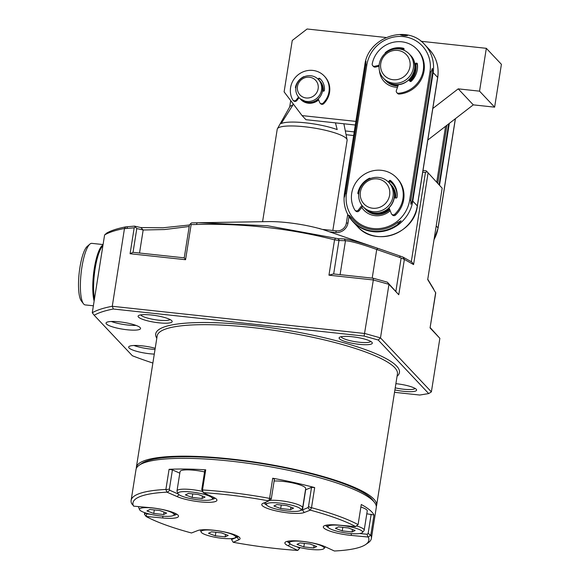 <?xml version="1.0" encoding="UTF-8"?>
<svg xmlns="http://www.w3.org/2000/svg" width="580" height="580" viewBox="0 0 580 580"><rect width="100%" height="100%" fill="white"/><g stroke="black" fill="none" stroke-linecap="round" stroke-linejoin="round"><path stroke-width="0.87" d="M155.208 348.29A17.473 3.422 -171 0 0 137.859 345.513A17.473 3.422 -171 0 0 128.666 347.065A17.473 3.422 -171 0 0 129.065 347.978A17.473 3.422 -171 0 0 154.287 354.104M155.034 349.392A17.473 3.422 9 0 1 133.922 345.484M335.515 238.177L334.551 239.83C289.427 228.375 243.39 223.256 196.439 224.475L191.132 224.598L185.564 259.717L184.244 257.846L189.464 224.866L191.545 222.887L198.585 222.735L267.677 225.78L338.162 238.699L344.237 238.924C350.248 239.678 361.412 242.81 377.732 248.312L376.833 249.53L399.468 257.361L400.403 256.142L402.984 257.085L404.369 259.398L399.468 257.361M377.732 248.312L400.403 256.142M398.772 294.742L388.962 284.345L373.339 279.966L364.102 336.059L113.339 309.017A1706.831 1383.662 -153.7 0 1 112.274 306.276L364.856 333.507L380.487 337.894L388.962 284.345L387.367 282.177L398.772 294.742L404.369 259.398L413.569 264.574L411.923 262.058L402.984 257.085M378.211 340.01L428.714 393.581L431.382 391.877L380.487 337.894L378.211 340.01L364.102 336.059M394.516 392.326L419.717 395.038L428.714 393.581M113.339 309.017A192.386 37.693 -171 0 0 94.185 315.259L132.356 355.743A192.386 37.693 -171 0 0 152.874 363.044M125.838 226.86A192.959 37.809 9 0 0 106.633 233.117L104.588 235.016L92.278 312.765A194.597 38.128 -171 0 1 112.274 306.276L124.475 228.476L125.838 226.86L134.509 226.127L136.8 228.556L133.03 252.322L130.087 253.736L134.19 227.824A5181.43 4365.863 80.8 0 0 135.169 227.099M124.569 228.643L126.795 228.448L127.528 226.707M104.639 234.922A194.597 38.128 9 0 1 124.475 228.476M170.078 319.544A15.036 2.943 9 0 1 155.715 319.79A15.036 2.943 9 0 1 140.962 315.201A15.036 2.943 9 0 1 140.73 314.889M171.774 320.704A17.248 3.378 9 0 1 171.934 320.885A17.248 3.378 9 0 1 154.606 322.248A17.248 3.378 9 0 1 138.547 315.6A17.248 3.378 9 0 1 155.259 315.513A17.248 3.378 9 0 1 171.774 320.704M189.21 226.49L164.59 229.542L143.173 229.999L136.8 228.556M134.509 226.127L140.86 227.577L162.915 227.78L189.442 224.996M140.86 227.577L143.173 229.999L139.526 253.025M185.564 259.717L130.087 253.736M184.244 257.846L133.03 252.322M431.382 391.877L439.865 338.329L430.244 327.656M439.865 338.329L430.063 327.932L435.754 292.871L427.707 279.575L442.177 188.188L426.242 170.817L423.001 170.469M427.757 279.255L433.789 289.239M426.242 170.817L442.177 188.188M319.109 228.389L320.631 228.969L318.971 228.455A55.803 29.776 -2.9 0 0 319.109 228.389L320.928 228.991A36.953 19.082 -74.1 0 0 322.364 229.397L336.443 230.84A8.845 8.41 -43.3 0 0 346.332 223.198L347.724 214.397M385.424 250.93L329.476 231.819L335.631 232.486A11.056 10.512 -43.3 0 0 347.993 222.923L348.993 216.623M411.314 261.631L425.437 172.463L426.909 171.752M425.437 172.463L422.733 172.173M428.04 173.188L413.569 264.574M322.705 229.455L329.476 231.819M106.444 323.988A17.473 3.422 -171 0 0 124.903 329.498A17.473 3.422 -171 0 0 140.556 328.541A17.473 3.422 -171 0 0 140.157 327.62A17.473 3.422 -171 0 0 121.691 322.11A17.473 3.422 -171 0 0 106.046 323.075A17.473 3.422 -171 0 0 106.444 323.988M136.046 325.409A17.473 3.422 9 0 1 111.295 321.487M136.3 468.502A121.626 23.831 9 0 1 136.344 467.415A121.626 23.831 9 0 1 230.55 458.947A121.626 23.831 9 0 1 376.601 505.463A121.626 23.831 9 0 1 376.304 506.514M198.585 222.735L268.431 221.604A44.45 8.707 9 0 1 318.971 228.455M338.162 238.699L339.423 240.533L345.441 240.736A27.818 6.706 96.2 0 0 345.47 240.736C352.27 241.164 365.987 245.63 376.732 249.494A26.02 24.737 -43.3 0 0 376.833 249.53M344.237 238.924L345.441 240.736M395.886 291.218L401.113 258.209M373.259 278.226L373.339 279.966L328.954 275.181L333.457 273.934L373.259 278.226L387.367 282.177M126.795 228.448A1558.228 1481.117 136.7 0 1 134.19 227.824M190.552 223.619A1633.157 819.25 105.7 0 1 191.132 224.598M339.423 240.533L334.551 239.83L328.954 275.181M333.674 273.963L338.93 240.787M370.743 341.41A15.036 2.943 9 0 1 355.518 341.736A15.036 2.943 9 0 1 341.142 336.726M352.125 336.741A16.805 3.292 9 0 1 372.077 342.468A16.805 3.292 9 0 1 355.192 343.795A16.805 3.292 9 0 1 339.546 337.313A16.805 3.292 9 0 1 352.125 336.741M415.041 388.397A15.036 2.943 9 0 1 403.484 389.216A15.036 2.943 9 0 1 395.226 387.846M395.886 383.67A16.805 3.292 9 0 1 396.43 383.728A16.805 3.292 9 0 1 416.375 389.455A16.805 3.292 9 0 1 394.9 389.92M92.278 312.765A3098.933 98.962 52.3 0 0 94.185 315.259M320.928 228.999A44.45 8.707 9 0 1 322.226 229.368M335.465 122.873L337.19 129.601A33.77 6.619 9 0 0 281.155 123.554L292.762 105.226A26.535 5.198 -171 0 0 289.819 106.706L277.399 128.738A35.38 6.931 9 0 1 304.63 126.759A35.38 6.931 9 0 1 347.101 139.78A35.38 6.931 9 0 1 347.115 140.295L332.84 230.456M292.762 105.226L293.016 103.639M262.58 221.698L277.226 129.224A35.38 6.931 9 0 1 277.399 128.738M427.83 139.998L473.287 104.857L458.207 88.856L479.544 91.161L486.33 48.321L421.044 41.281M432.818 108.489L458.207 88.856M473.287 104.857L494.624 107.155L479.544 91.161M494.624 107.155L501.41 64.315L486.33 48.321M323.277 91.154A13.268 12.615 -43.3 0 0 320.051 81.251A13.268 12.615 -43.3 0 0 319.689 80.881M300.396 99.071A13.268 12.615 -43.3 0 0 300.744 99.456A13.268 12.615 -43.3 0 0 318.652 99.891M386.062 37.511L307.095 29L292.255 40.469L284.113 91.872L302.064 115.594L355.881 121.394M302.064 115.594L305.928 119.69L355.308 125.012M346.079 134.705L353.64 135.524M345.317 130.942L354.213 131.899M437.784 183.055L446.941 125.222M439.103 184.454L448.695 123.866M397.568 222.568L398.554 223.8L401.048 220.77L397.568 222.568A33.872 32.197 136.7 0 1 351.349 217.587C348.341 214.18 348.101 214.527 350.625 218.631L351.349 217.587M398.554 223.8A35.119 33.386 136.7 0 1 350.625 218.631M407.588 35.518C405.442 34.619 402.984 34.358 400.207 34.727C402.259 35.59 404.717 35.858 407.588 35.518M409.654 200.223L430.012 71.717A32.727 31.11 -43.3 0 0 403.448 36.612A32.727 31.11 -43.3 0 0 366.85 64.909L346.499 193.415A32.727 31.11 -43.3 0 0 373.056 228.52A32.727 31.11 -43.3 0 0 409.654 200.223A2.654 0.522 9 0 1 410.814 200.405L431.172 71.891L432.412 68.36L432.644 72.304A2.654 0.522 9 0 1 433.137 72.594A35.38 33.633 -43.3 0 0 424.741 44.638C407.015 23.758 367.771 37.229 364.798 65.091A2.654 0.522 -171 0 0 364.827 65.199M410.814 200.405L410.894 204.305L412.293 200.818L432.644 72.304M364.863 64.996L344.513 193.51L344.44 197.142L345.448 193.357L365.806 64.844L365.965 61.197L364.863 64.996A2.654 0.522 -171 0 0 364.798 65.091L344.44 193.597A2.654 0.522 -171 0 0 344.476 193.706M389.767 209.655A17.69 16.813 136.7 0 1 365.581 209.358L365.349 209.105A17.69 16.813 -43.3 0 0 389.637 209.315M395.4 197.969A17.69 16.813 -43.3 0 0 391.094 184.832L391.326 185.085A17.69 16.813 136.7 0 1 395.661 197.998M390.05 181.511A19.459 18.495 136.7 0 1 397.024 197.454M390.209 210.779A19.459 18.495 136.7 0 1 361.775 207.386M397.51 87.268A19.459 18.495 136.7 0 1 379.487 70.854M402.078 49.547A19.459 18.495 136.7 0 1 403.861 49.894M417.382 63.931A0.884 0.841 -43.3 0 0 417.114 63.952A19.459 18.495 136.7 0 1 417.303 69.651M415.715 64.278A17.69 16.813 136.7 0 1 415.875 70.55A17.69 16.813 136.7 0 1 410.002 81.258A0.884 0.841 136.7 0 0 411.235 81.294A20.343 19.336 136.7 0 0 417.368 63.829A0.884 0.841 136.7 0 0 416.36 63.147L417.114 63.952L414.714 64.511M397.974 85.942A17.69 16.813 136.7 0 1 385.939 80.845L385.7 80.598A17.69 16.813 -43.3 0 0 398.061 85.688M377.334 178.908A15.138 14.391 -43.3 0 0 360.405 192.002A15.138 14.391 -43.3 0 0 372.693 208.235A15.138 14.391 -43.3 0 0 389.622 195.141A15.138 14.391 -43.3 0 0 377.334 178.908M373.245 211.707A17.69 16.813 -43.3 0 0 391.137 202.036A17.69 16.813 -43.3 0 0 388.825 182.432A17.69 16.813 -43.3 0 0 364.421 182.338A17.69 16.813 -43.3 0 0 363.087 206.705A17.69 16.813 -43.3 0 0 373.245 211.707M397.684 50.402A15.138 14.391 -43.3 0 0 380.763 63.488A15.138 14.391 -43.3 0 0 393.051 79.721A15.138 14.391 -43.3 0 0 409.973 66.635A15.138 14.391 -43.3 0 0 397.684 50.402M393.602 83.194A17.69 16.813 -43.3 0 0 411.488 73.529A17.69 16.813 -43.3 0 0 409.183 53.925A17.69 16.813 -43.3 0 0 384.772 53.831A17.69 16.813 -43.3 0 0 383.438 78.198A17.69 16.813 -43.3 0 0 393.602 83.194M306.16 97.976A10.715 10.186 -43.3 0 0 317.579 83.375A10.715 10.186 -43.3 0 0 299.671 81.447A10.715 10.186 -43.3 0 0 306.16 97.976M306.711 101.449A13.268 12.615 -43.3 0 0 320.131 94.199A13.268 12.615 -43.3 0 0 318.406 79.496A13.268 12.615 -43.3 0 0 310.786 75.748A13.268 12.615 -43.3 0 0 297.366 82.998A13.268 12.615 -43.3 0 0 299.091 97.701A13.268 12.615 -43.3 0 0 306.711 101.449M379.037 66.25L375.492 67.077A2.211 2.103 136.7 0 1 373.491 66.504L372.737 65.7A2.211 2.103 -43.3 0 0 374.738 66.279L379.11 65.264M398.474 84.513L396.372 90.502A2.211 2.103 -43.3 0 0 398.474 93.271A26.535 25.223 -43.3 0 0 421.508 76.466A26.535 25.223 -43.3 0 0 416.984 49.3A26.535 25.223 -43.3 0 0 390.768 42.971A26.535 25.223 -43.3 0 0 372.222 63.88A2.211 2.103 -43.3 0 0 372.737 65.7M416.984 49.3L417.738 50.105A26.535 25.223 136.7 0 1 422.262 77.27A26.535 25.223 136.7 0 1 399.228 94.069A2.211 2.103 136.7 0 1 397.554 93.438L396.8 92.641M385.2 53.44A0.884 0.841 136.7 0 1 385.497 52.483A20.343 19.336 136.7 0 1 403.484 48.285A0.884 0.841 136.7 0 1 404.05 49.365L403.767 50.163M404.101 49.046A20.343 19.336 -43.3 0 0 395.168 48.945M414.57 63.568L416.36 63.147M408.762 79.909L410.016 81.316M408.784 79.895L410.154 81.432M362.667 206.248L359.092 210.823A2.211 2.103 136.7 0 1 355.808 211.069L355.054 210.272A2.211 2.103 -43.3 0 0 358.339 210.025L361.971 205.385M389.049 207.814L391.311 213.578A2.211 2.103 -43.3 0 0 394.784 214.223A26.535 25.223 -43.3 0 0 396.633 177.813A26.535 25.223 -43.3 0 0 362.181 175.827A26.535 25.223 -43.3 0 0 354.779 209.909A2.211 2.103 -43.3 0 0 355.054 210.272M396.633 177.813L397.387 178.618A26.535 25.223 136.7 0 1 395.538 215.028A2.211 2.103 136.7 0 1 392.471 215.028L391.717 214.223M358.926 192.48A20.343 19.336 -43.3 0 0 358.607 193.807A0.884 0.841 -43.3 0 0 358.592 194.003M358.73 194.017L358.563 193.995A0.884 0.841 136.7 0 1 357.853 193.01A20.343 19.336 136.7 0 1 369.373 178.278A0.884 0.841 136.7 0 1 370.439 178.538M388.339 181.939L389.282 180.728A0.884 0.841 136.7 0 1 390.528 180.561A20.343 19.336 136.7 0 1 392.123 182.062A20.343 19.336 136.7 0 1 397.075 197.236A0.884 0.841 136.7 0 1 396.082 198.041L394.248 197.845M392.5 182.468A20.343 19.336 -43.3 0 0 391.283 181.359A0.884 0.841 -43.3 0 0 390.036 181.525L389.1 182.722M322.494 91.067L323.415 91.169A0.884 0.841 136.7 0 0 324.409 90.35A15.036 14.29 136.7 0 0 320.726 79.388A15.036 14.29 136.7 0 0 319.732 78.431A0.884 0.841 136.7 0 0 318.478 78.59L319.043 79.184L318.616 79.728M321.001 79.692A15.036 14.29 -43.3 0 0 320.298 79.032A0.884 0.841 -43.3 0 0 319.043 79.184M318.043 79.134L318.478 78.59M295.836 88.131A0.884 0.841 136.7 0 1 295.445 87.232A15.036 14.29 136.7 0 1 303.681 76.705A0.884 0.841 136.7 0 1 304.391 76.661M324.263 76.045L324.829 76.647A19.901 18.915 136.7 0 1 323.734 103.675A2.211 2.103 136.7 0 1 320.638 103.704L320.073 103.102A2.211 2.103 -43.3 0 0 323.169 103.073A19.901 18.915 -43.3 0 0 324.263 76.045A19.901 18.915 -43.3 0 0 298.584 74.436A19.901 18.915 -43.3 0 0 292.69 99.789A2.211 2.103 -43.3 0 0 296.271 99.941L298.526 97.056M318.26 98.883L319.66 102.457A2.211 2.103 -43.3 0 0 320.073 103.102M299.07 97.679L296.837 100.543A2.211 2.103 136.7 0 1 293.545 100.79L292.98 100.188M202.471 490.1L201.76 489.585L204.805 470.344L205.719 469.829L202.471 490.107L203.312 492.746L213.085 497.075A22.113 4.336 9 0 1 216.63 499.358A22.113 4.336 9 0 1 203.341 502.142A22.113 4.336 9 0 1 177.103 496.582L166.895 492.152L165.887 489.455L169.077 469.322L172.427 469.894L179.807 473.164M201.76 489.585L203.312 492.746M215.006 498.053A19.901 3.9 9 0 1 212.099 499.315M178.19 494L169.759 490.26L169.375 489.143L166.025 489.6M169.759 490.26L167.337 492.246M169.375 489.143L172.427 469.894M305.486 489.861A19.901 3.9 -171 0 0 305.674 489.788L311.532 487.345L314.686 487.591L311.504 507.725L310.322 510.146L304.203 512.524A22.113 4.336 9 0 1 277.443 511.197A22.113 4.336 9 0 1 262.334 503.686A22.113 4.336 9 0 1 262.986 503.338L268.707 500.946L269.577 498.524L272.709 478.232L274.434 479.073L271.389 498.322L269.577 498.524M311.532 487.345L308.488 506.594L311.337 507.826M308.488 506.594L308.038 507.601L302.485 509.921A19.901 3.9 9 0 1 300.607 510.414M266.655 505.042A19.901 3.9 9 0 1 264.27 502.802M271.389 498.322L270.94 499.337L268.707 500.946M308.038 507.601L309.93 510.139M366.792 513.786L373.984 514.996L370.794 535.13L368.307 537.051L351.386 535.427A22.113 4.336 9 0 1 323.887 526.031A22.113 4.336 9 0 1 338.916 525.117L355.41 526.647L358.092 524.632A121.626 23.831 -171 0 0 311.504 507.725M371.185 514.192L368.133 533.44L370.649 535.21M368.133 533.44L367.111 534.245L359.586 533.549M328.207 527.387A19.901 3.9 9 0 1 325.837 525.284M367.111 534.245L367.88 536.949M150.176 514.199L146.609 513.873L146.145 516.519A119.415 23.396 -171 0 0 191.494 532.984L197.613 530.606A22.113 4.336 9 0 1 220.059 531.113A22.113 4.336 9 0 1 239.757 537.733A22.113 4.336 9 0 1 238.829 539.791L233.262 542.293A119.415 23.396 -171 0 0 297.75 550.427L288.18 545.802A22.113 4.336 9 0 1 285.454 542.053A22.113 4.336 9 0 1 303.18 541.437A22.113 4.336 9 0 1 325.264 546.802L334.399 551A119.415 23.396 -171 0 0 365.741 544.482A119.415 23.396 -171 0 0 368.307 537.051M145.768 512.995L144.449 514.308L144.659 512.626M146.145 516.519L144.449 514.308M146.609 513.873L145.993 513.068M165.887 489.455A121.626 23.831 -171 0 0 131.124 500.395A121.626 23.831 -171 0 0 131.703 503.715L133.936 506.18L150.43 507.703A22.113 4.336 9 0 1 178.205 515.388A22.113 4.336 9 0 1 162.9 518.005L146.406 516.483M176.574 514.076A19.901 3.9 9 0 1 173.674 515.345M296.728 546.722L299.671 548.115L300.143 547.621L297.75 550.427M289.775 543.409A19.901 3.9 9 0 1 287.412 541.314M299.671 548.115L297.794 550.355M166.895 492.152A119.415 23.396 -171 0 0 133.509 506.079M269.519 498.365A121.626 23.831 -171 0 0 202.536 489.962M268.555 500.837A119.415 23.396 -171 0 0 203.348 492.659M355.671 526.611A119.415 23.396 -171 0 0 310.322 510.146M365.741 544.482L368.206 542.771A121.626 23.831 -171 0 0 371.374 538.45A121.626 23.831 -171 0 0 370.794 535.13M238.133 536.42A19.901 3.9 9 0 1 237.104 537.189L231.55 539.509L233.109 542.177M231.55 539.509L231.413 538.61M169.077 469.322A121.626 23.831 9 0 1 205.719 469.829M272.709 478.232A121.626 23.831 9 0 1 314.686 487.591M358.092 524.632L361.275 504.498A121.626 23.831 9 0 1 373.984 514.996M371.374 538.45L376.26 507.609A121.626 23.831 -171 0 0 374.578 502.519A121.626 23.831 -171 0 0 259.862 465.044A121.626 23.831 -171 0 0 139.171 465.233A121.626 23.831 -171 0 0 136.003 469.553L131.124 500.395M374.578 502.519L372.766 500.127A119.415 23.396 -171 0 0 266.416 464.355A119.415 23.396 -171 0 0 145.181 461.637A119.415 23.396 -171 0 0 141.636 463.514L139.171 465.233M153.758 513.467L163.611 514.533L166.656 513.061L159.841 510.53L149.988 509.472L146.943 510.936L153.758 513.467L154.316 509.936M163.611 514.533L164.002 512.075M139.896 510.175A17.523 3.429 -171 0 0 157.412 515.562A17.523 3.429 -171 0 0 173.928 515.112A17.523 3.429 -171 0 0 157.34 508.609A17.523 3.429 -171 0 0 139.548 509.668A17.523 3.429 -171 0 0 139.896 510.175M138.692 506.623A18.799 3.683 -171 0 0 138.576 506.92A18.799 3.683 -171 0 0 138.635 507.355L139.548 509.668M192.183 497.437L202.043 498.503L205.081 497.031L198.273 494.501L188.413 493.442L185.375 494.907L192.183 497.437L192.749 493.906M202.043 498.503L202.427 496.045M178.321 494.146A17.523 3.429 -171 0 0 195.844 499.532A17.523 3.429 -171 0 0 212.352 499.083A17.523 3.429 -171 0 0 195.764 492.579A17.523 3.429 -171 0 0 177.98 493.638A17.523 3.429 -171 0 0 178.321 494.146M202.565 491.441A18.799 3.683 -171 0 0 177.001 490.89A18.799 3.683 -171 0 0 177.059 491.325L177.98 493.638M177.001 490.89L180.054 471.613A18.799 3.683 9 0 1 204.559 471.924M280.691 508.537L290.544 509.602L293.589 508.138L286.774 505.6L276.921 504.542L273.876 506.007L280.691 508.537L281.249 505.006M290.544 509.602L290.935 507.152M266.829 505.252A17.523 3.429 -171 0 0 284.345 510.639A17.523 3.429 -171 0 0 300.861 510.183A17.523 3.429 -171 0 0 284.272 503.679A17.523 3.429 -171 0 0 266.481 504.738A17.523 3.429 -171 0 0 266.829 505.252M300.861 510.183L302.448 508.268A18.799 3.683 -171 0 0 302.637 507.87A18.799 3.683 -171 0 0 290.413 502.389A18.799 3.683 -171 0 0 269.461 500.409M265.517 502.28A18.799 3.683 -171 0 0 265.567 502.432L266.481 504.738M274.13 481.016A18.799 3.683 9 0 1 294.589 483.379A18.799 3.683 9 0 1 305.689 488.592L302.637 507.87M342.243 530.881L352.096 531.947L355.141 530.475L348.326 527.945L338.474 526.886L335.428 528.351L342.243 530.881L342.802 527.351M352.096 531.947L352.488 529.489M328.381 527.59A17.523 3.429 -171 0 0 345.897 532.984A17.523 3.429 -171 0 0 362.413 532.527A17.523 3.429 -171 0 0 345.825 526.024A17.523 3.429 -171 0 0 328.033 527.082A17.523 3.429 -171 0 0 328.381 527.59M362.413 532.527L364.001 530.613A18.799 3.683 -171 0 0 364.189 530.214A18.799 3.683 -171 0 0 356.548 525.922M360.876 507.043A18.799 3.683 9 0 1 367.242 510.936L364.189 530.214M215.311 535.811L225.17 536.877L228.208 535.405L221.4 532.875L211.54 531.809L208.503 533.281L215.311 535.811L215.869 532.28M225.17 536.877L225.555 534.419M201.448 532.52A17.523 3.429 -171 0 0 218.964 537.907A17.523 3.429 -171 0 0 235.48 537.457A17.523 3.429 -171 0 0 218.892 530.954A17.523 3.429 -171 0 0 201.108 532.012A17.523 3.429 -171 0 0 201.448 532.52M303.818 546.911L313.671 547.977L316.716 546.505L309.901 543.975L300.048 542.916L297.004 544.381L303.818 546.911L304.377 543.38M313.671 547.977L314.063 545.519M289.957 543.62A17.523 3.429 -171 0 0 307.473 549.006A17.523 3.429 -171 0 0 323.988 548.557A17.523 3.429 -171 0 0 307.393 542.053A17.523 3.429 -171 0 0 289.608 543.112A17.523 3.429 -171 0 0 289.957 543.62M94.475 298.874A30.957 7.468 -83.8 0 1 95.142 268.562A30.957 7.468 -83.8 0 1 102.892 245.746L102.225 246.311A30.073 7.25 -83.8 0 0 94.293 269.903A30.073 7.25 -83.8 0 0 94.272 300.164M103.022 244.934A30.957 7.468 96.2 0 0 94.293 268.467A30.957 7.468 96.2 0 0 94.127 301.085M93.38 305.79L85.195 304.913A30.957 7.468 -83.8 0 1 83.455 303.746A30.957 7.468 -83.8 0 1 81.091 273.332A30.957 7.468 -83.8 0 1 89.885 244.115A30.957 7.468 -83.8 0 1 91.836 243.353L103.081 244.564M83.455 303.746L81.331 300.933A28.304 6.822 -83.8 0 1 79.917 267.46A28.304 6.822 -83.8 0 1 87.21 246.413L89.885 244.115M430.063 327.932L435.66 292.588M346.332 223.198L347.993 222.923M336.443 230.84L335.631 232.486M156.803 338.22A123.395 24.179 9 0 1 251.27 325.329A123.395 24.179 9 0 1 397.061 376.275M136.344 467.415L157.173 335.907A121.626 23.831 9 0 1 251.379 327.439A121.626 23.831 9 0 1 397.43 373.962L376.601 505.463M372.2 278.117L376.732 249.494M340.098 274.652L345.47 240.736M196.439 224.475L197.135 222.763M438.038 228.129A2.654 0.522 -171 0 0 438.103 228.034A2.654 0.522 -171 0 0 438.045 227.896A35.38 33.633 136.7 0 1 434.043 239.547M455.336 118.733L438.045 227.896L436.196 225.939M439.56 184.94L449.311 123.388M436.769 181.982L445.592 126.266M430.012 71.717A2.654 0.522 9 0 1 431.172 71.891M366.85 64.909A2.654 0.522 -171 0 0 365.806 64.844M412.293 200.818A2.654 0.522 9 0 1 412.786 201.1L433.137 72.594L437.661 77.394L417.31 205.9A35.38 33.633 136.7 0 1 392.935 234.74A35.38 33.633 136.7 0 1 357.425 226.49L352.901 221.69A35.38 33.633 -43.3 0 0 388.411 229.948A35.38 33.633 -43.3 0 0 412.786 201.1L417.31 205.9A2.654 0.522 -171 0 1 417.368 206.038C414.388 233.892 375.151 247.37 357.425 226.49M346.499 193.415A2.654 0.522 -171 0 0 345.448 193.357M344.513 193.51A2.654 0.522 -171 0 0 344.44 193.597C342.954 204.421 345.774 213.788 352.901 221.69M424.741 44.638L429.265 49.438A35.38 33.633 136.7 0 1 437.661 77.394A2.654 0.522 -171 0 1 437.719 77.531L417.368 206.038A2.654 0.522 -171 0 1 417.303 206.132M437.653 77.626A2.654 0.522 -171 0 0 437.719 77.531C439.212 66.707 436.392 57.347 429.265 49.438M364.842 208.546A17.69 16.813 -43.3 0 0 365.349 209.105L364.842 208.546M391.094 184.832A17.69 16.813 -43.3 0 0 390.558 184.295L391.094 184.832M369.076 211.482A17.248 16.392 -43.3 0 0 375.485 213.578A17.248 16.392 -43.3 0 0 389.419 208.756M394.871 197.911A17.248 16.392 -43.3 0 0 393.247 188.696M390.057 183.737A17.69 16.813 136.7 0 1 392.363 203.333A17.69 16.813 136.7 0 1 374.47 213.005A17.69 16.813 136.7 0 1 364.312 208.002C367.067 210.874 370.461 212.541 374.491 213.019C389.825 215.55 401.157 194.184 390.057 183.737L388.825 182.432M385.192 80.033A17.69 16.813 -43.3 0 0 385.7 80.598L385.192 80.033M409.77 81.004A17.69 16.813 -43.3 0 0 415.541 64.315M389.426 82.976A17.248 16.392 -43.3 0 0 395.836 85.072A17.248 16.392 -43.3 0 0 398.25 85.151M409.4 80.591A17.248 16.392 -43.3 0 0 415.041 64.431M410.408 55.223A17.69 16.813 136.7 0 1 412.713 74.827A17.69 16.813 136.7 0 1 394.828 84.499A17.69 16.813 136.7 0 1 384.663 79.496C387.418 82.36 390.811 84.035 394.842 84.506C410.176 87.043 421.508 65.67 410.408 55.223L409.183 53.925M300.476 99.144A13.268 12.615 -43.3 0 0 300.817 99.528L300.476 99.144M320.124 81.323A13.268 12.615 -43.3 0 0 319.761 80.961L320.124 81.323M304.601 101.732A12.825 12.194 -43.3 0 0 308.48 102.827A12.825 12.194 -43.3 0 0 318.514 99.543M322.9 91.111A12.825 12.194 -43.3 0 0 322.103 85.238M307.654 102.45A13.268 12.615 136.7 0 1 300.034 98.701L307.675 102.464C311.75 102.812 315.339 101.565 318.442 98.709C324.771 92.242 322.966 83.614 319.348 80.497A13.268 12.615 136.7 0 1 321.074 95.2A13.268 12.615 136.7 0 1 307.654 102.45M375.492 67.077L374.738 66.279M399.228 94.069L398.474 93.271M385.867 52.874L385.497 52.483M403.484 48.285L404.086 48.916M359.092 210.823L358.339 210.025M395.538 215.028L394.784 214.223M358.607 193.807L357.853 193.01M369.373 178.278L369.844 178.778M389.282 180.728L390.036 181.525M391.283 181.359L390.528 180.561M320.298 79.032L319.732 78.431M295.88 87.689L295.445 87.232M323.734 103.675L323.169 103.073M296.837 100.543L296.271 99.941M177.103 496.582L178.995 494.704M305.674 489.788L302.485 509.921L304.203 512.524M351.386 535.427L351.19 533.578M162.9 518.005L162.704 516.164M288.18 545.802L290.21 543.866M237.3 535.963L237.104 537.189L238.829 539.791M290.718 100.601L289.717 106.879M343.875 123.779L347.101 139.78M455.43 118.661L438.103 228.034L433.992 239.895M364.312 208.002L363.087 206.705M384.663 79.496L383.438 78.198M319.348 80.497L318.406 79.496M300.034 98.701L299.091 97.701M173.928 515.112L175.334 513.416M212.352 499.083L213.759 497.386M212.476 457.772L212.548 457.308M190.247 456.764L190.327 456.242M300.607 471.199L300.679 470.742M278.944 466.617L279.016 466.182M328.033 527.082L327.221 525.038M362.391 492.115L362.529 491.231M341.453 482.944L341.548 482.35M235.48 537.457L236.887 535.76M201.108 532.012L200.288 529.968M323.988 548.557L325.394 546.86M289.608 543.112L288.796 541.067"/></g></svg>
